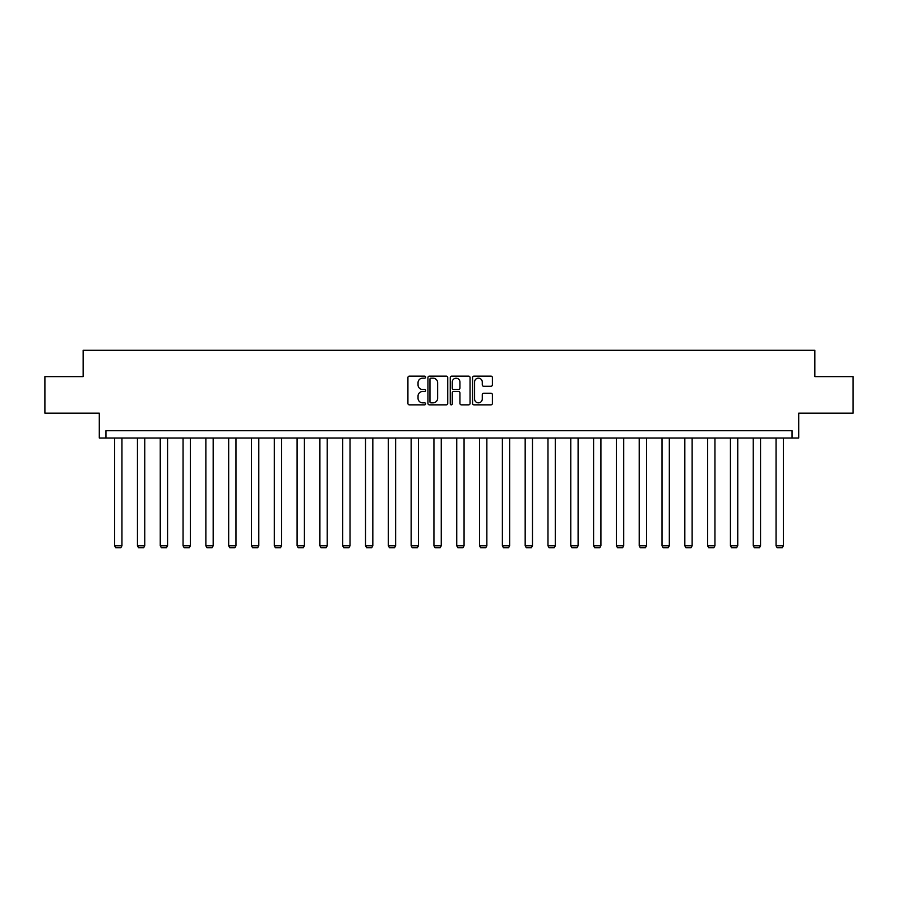<?xml version="1.0" encoding="UTF-8"?>
<svg xmlns="http://www.w3.org/2000/svg" width="898" height="898" viewBox="0 0 898 898"><rect width="100%" height="100%" fill="white"/><g stroke="black" fill="none" stroke-linecap="round" stroke-linejoin="round"><path stroke-width="1.35" d="M425.607 377.16A0.999 0.999 0 0 0 424.608 376.15L409.353 376.15A1.437 1.437 0 0 0 407.916 377.587L407.916 403.415A1.437 1.437 0 0 0 409.353 404.852L424.608 404.852A0.999 0.999 0 0 0 425.607 403.853A0.999 0.999 0 0 0 424.608 402.843L422.632 402.843A4.591 4.591 0 0 1 418.041 398.252L418.041 396.097A4.591 4.591 0 0 1 422.632 391.506L424.608 391.506A0.999 0.999 0 0 0 425.607 390.507A0.999 0.999 0 0 0 424.608 389.496L422.632 389.496A4.591 4.591 0 0 1 418.041 384.905L418.041 382.75A4.591 4.591 0 0 1 422.632 378.159L424.608 378.159A0.999 0.999 0 0 0 425.607 377.16M44.9 376.621L44.9 413.17L99.285 413.17L99.285 438.022L798.715 438.022L798.715 413.17L853.1 413.17L853.1 376.621L814.868 376.621L814.868 350.299L83.132 350.299L83.132 376.621L44.9 376.621M490.937 386.275A1.437 1.437 0 0 0 492.373 384.838L492.373 377.587A1.437 1.437 0 0 0 490.937 376.15L474.009 376.15A1.437 1.437 0 0 0 472.573 377.587L472.573 403.415A1.437 1.437 0 0 0 474.009 404.852L490.937 404.852A1.437 1.437 0 0 0 492.373 403.415L492.373 394.671A1.437 1.437 0 0 0 490.937 393.234L483.696 393.234A1.437 1.437 0 0 0 482.26 394.671L482.26 399.004A3.839 3.839 0 0 1 478.421 402.843A3.839 3.839 0 0 1 474.582 399.004L474.582 381.998A3.839 3.839 0 0 1 478.421 378.159A3.839 3.839 0 0 1 482.26 381.998L482.26 384.838A1.437 1.437 0 0 0 483.696 386.275L490.937 386.275M792.058 438.022L792.058 430.714L105.942 430.714L105.942 438.022M447.743 377.587A1.437 1.437 0 0 0 446.306 376.15L429.379 376.15A1.437 1.437 0 0 0 427.942 377.587L427.942 403.415A1.437 1.437 0 0 0 429.379 404.852L446.306 404.852A1.437 1.437 0 0 0 447.743 403.415L447.743 377.587M451.694 376.15L468.621 376.15A1.437 1.437 0 0 1 470.058 377.587L470.058 403.415A1.437 1.437 0 0 1 468.621 404.852L461.381 404.852A1.437 1.437 0 0 1 459.944 403.415L459.944 392.942A1.437 1.437 0 0 0 458.508 391.506L453.703 391.506A1.437 1.437 0 0 0 452.266 392.942L452.266 403.853A0.999 0.999 0 0 1 451.256 404.852A0.999 0.999 0 0 1 450.257 403.853L450.257 377.587A1.437 1.437 0 0 1 451.694 376.15M430.95 378.159A0.999 0.999 0 0 0 429.951 379.169L429.951 401.844A0.999 0.999 0 0 0 430.95 402.843L433.038 402.843A4.591 4.591 0 0 0 437.629 398.252L437.629 382.75A4.591 4.591 0 0 0 433.038 378.159L430.95 378.159M459.944 382.077A3.839 3.839 0 0 0 456.105 378.238A3.839 3.839 0 0 0 452.266 382.077L452.266 388.071A1.437 1.437 0 0 0 453.703 389.496L458.508 389.496A1.437 1.437 0 0 0 459.944 388.071L459.944 382.077M121.948 438.022L121.948 545.804L114.641 545.804L114.641 438.022M121.948 545.804L120.848 547.701L115.73 547.701L114.641 545.804M144.758 438.022L144.758 545.804L137.45 545.804L137.45 438.022M144.758 545.804L143.658 547.701L138.539 547.701L137.45 545.804M167.567 438.022L167.567 545.804L160.248 545.804L160.248 438.022M167.567 545.804L166.467 547.701L161.348 547.701L160.248 545.804M190.365 438.022L190.365 545.804L183.057 545.804L183.057 438.022M190.365 545.804L189.276 547.701L184.157 547.701L183.057 545.804M213.174 438.022L213.174 545.804L205.867 545.804L205.867 438.022M213.174 545.804L212.085 547.701L206.967 547.701L205.867 545.804M235.983 438.022L235.983 545.804L228.676 545.804L228.676 438.022M235.983 545.804L234.883 547.701L229.776 547.701L228.676 545.804M258.792 438.022L258.792 545.804L251.485 545.804L251.485 438.022M258.792 545.804L257.692 547.701L252.574 547.701L251.485 545.804M281.602 438.022L281.602 545.804L274.294 545.804L274.294 438.022M281.602 545.804L280.502 547.701L275.383 547.701L274.294 545.804M304.411 438.022L304.411 545.804L297.092 545.804L297.092 438.022M304.411 545.804L303.311 547.701L298.192 547.701L297.092 545.804M327.22 438.022L327.22 545.804L319.901 545.804L319.901 438.022M327.22 545.804L326.12 547.701L321.001 547.701L319.901 545.804M350.018 438.022L350.018 545.804L342.71 545.804L342.71 438.022M350.018 545.804L348.929 547.701L343.811 547.701L342.71 545.804M372.827 438.022L372.827 545.804L365.52 545.804L365.52 438.022M372.827 545.804L371.727 547.701L366.62 547.701L365.52 545.804M395.636 438.022L395.636 545.804L388.329 545.804L388.329 438.022M395.636 545.804L394.536 547.701L389.418 547.701L388.329 545.804M418.446 438.022L418.446 545.804L411.138 545.804L411.138 438.022M418.446 545.804L417.346 547.701L412.227 547.701L411.138 545.804M441.255 438.022L441.255 545.804L433.936 545.804L433.936 438.022M441.255 545.804L440.155 547.701L435.036 547.701L433.936 545.804M464.064 438.022L464.064 545.804L456.745 545.804L456.745 438.022M464.064 545.804L462.964 547.701L457.845 547.701L456.745 545.804M486.862 438.022L486.862 545.804L479.554 545.804L479.554 438.022M486.862 545.804L485.773 547.701L480.654 547.701L479.554 545.804M509.671 438.022L509.671 545.804L502.364 545.804L502.364 438.022M509.671 545.804L508.582 547.701L503.464 547.701L502.364 545.804M532.48 438.022L532.48 545.804L525.173 545.804L525.173 438.022M532.48 545.804L531.38 547.701L526.273 547.701L525.173 545.804M555.29 438.022L555.29 545.804L547.982 545.804L547.982 438.022M555.29 545.804L554.189 547.701L549.071 547.701L547.982 545.804M578.099 438.022L578.099 545.804L570.78 545.804L570.78 438.022M578.099 545.804L576.999 547.701L571.88 547.701L570.78 545.804M600.908 438.022L600.908 545.804L593.589 545.804L593.589 438.022M600.908 545.804L599.808 547.701L594.689 547.701L593.589 545.804M623.706 438.022L623.706 545.804L616.398 545.804L616.398 438.022M623.706 545.804L622.617 547.701L617.498 547.701L616.398 545.804M646.515 438.022L646.515 545.804L639.208 545.804L639.208 438.022M646.515 545.804L645.426 547.701L640.308 547.701L639.208 545.804M669.324 438.022L669.324 545.804L662.017 545.804L662.017 438.022M669.324 545.804L668.224 547.701L663.117 547.701L662.017 545.804M692.134 438.022L692.134 545.804L684.826 545.804L684.826 438.022M692.134 545.804L691.033 547.701L685.915 547.701L684.826 545.804M714.943 438.022L714.943 545.804L707.635 545.804L707.635 438.022M714.943 545.804L713.843 547.701L708.724 547.701L707.635 545.804M737.752 438.022L737.752 545.804L730.433 545.804L730.433 438.022M737.752 545.804L736.652 547.701L731.533 547.701L730.433 545.804M760.55 438.022L760.55 545.804L753.242 545.804L753.242 438.022M760.55 545.804L759.461 547.701L754.342 547.701L753.242 545.804M783.359 438.022L783.359 545.804L776.052 545.804L776.052 438.022M783.359 545.804L782.27 547.701L777.152 547.701L776.052 545.804"/></g></svg>

